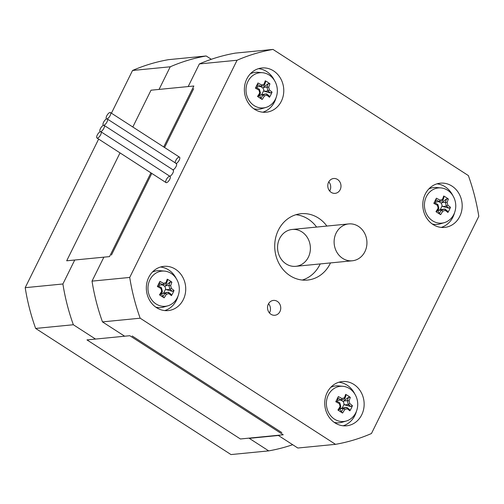 <?xml version="1.0" encoding="UTF-8"?>
<svg xmlns="http://www.w3.org/2000/svg" width="504" height="504" viewBox="0 0 504 504"><rect width="100%" height="100%" fill="white"/><g stroke="black" fill="none" stroke-linecap="round" stroke-linejoin="round"><path stroke-width="0.76" d="M95.527 339.066L73.345 324.746L35.645 328.438L230.996 454.57L268.695 450.878L248.963 438.14M73.345 324.746A200.006 177.087 -95.6 0 1 62.899 283.985L74.743 260.007M159.062 89.41L170.245 66.786A200.006 177.087 -95.6 0 1 206.18 55.975L211.321 59.296M292.679 444.704A200.006 177.087 -95.6 0 1 268.695 450.878M170.245 66.786L132.546 70.478L111.428 113.205M98.639 139.085L25.2 287.677A200.006 177.087 84.4 0 0 35.645 328.438M62.899 283.985L25.2 287.677M206.18 55.975L168.481 59.667A200.006 177.087 84.4 0 0 132.546 70.478M295.924 214.723A33.333 29.515 -95.6 0 1 316.6 227.065M320.21 263.926A33.333 29.515 -95.6 0 1 302.318 280.048M330.492 262.924A33.333 29.515 -95.6 0 1 307.509 280.06A33.333 29.515 -95.6 0 1 290.027 275.682A33.333 29.515 -95.6 0 1 275.279 239.621A33.333 29.515 -95.6 0 1 301.014 213.709A33.333 29.515 -95.6 0 1 326.882 226.063M286.077 263.888A18.522 16.399 84.4 0 0 295.785 266.32A18.522 16.399 84.4 0 0 310.3 246.292A18.522 16.399 84.4 0 0 292.175 229.459A18.522 16.399 84.4 0 0 277.88 243.854A18.522 16.399 84.4 0 0 286.077 263.888M169.609 176.28A3.704 1.411 122.8 0 1 170.037 176.368A3.704 1.411 122.8 0 1 169.212 180.243A3.704 1.411 122.8 0 1 166.018 182.593A3.704 1.411 122.8 0 1 166.566 179.178A3.704 1.411 122.8 0 1 169.609 176.28M172.771 169.879L173.458 170.327L172.771 169.879A3.704 1.411 122.8 0 1 173.2 169.968A3.704 1.411 122.8 0 1 172.765 173.187A3.704 1.411 122.8 0 1 169.829 176.236M175.934 163.485L176.621 163.926L175.934 163.485A3.704 1.411 122.8 0 1 176.362 163.573A3.704 1.411 122.8 0 1 175.928 166.786A3.704 1.411 122.8 0 1 172.992 169.835M175.203 162.823A3.704 1.411 122.8 0 1 176.772 158.892A3.704 1.411 122.8 0 1 179.525 157.172A3.704 1.411 122.8 0 1 179.09 160.385A3.704 1.411 122.8 0 1 176.154 163.441M132.18 335.973L281.824 432.596M193.668 88.672L164.581 147.521M151.792 173.407L111.441 255.049M335.519 444.333L140.169 318.2A200.006 177.087 -95.6 0 1 129.723 277.439L237.069 60.247A200.006 177.087 -95.6 0 1 273.004 49.43L468.355 175.562A200.006 177.087 -95.6 0 1 478.8 216.323L371.454 433.522A200.006 177.087 -95.6 0 1 335.519 444.333L297.82 448.024L278.095 435.286M124.658 336.212L102.476 321.892L140.169 318.2M188.187 86.562L199.37 63.932A200.006 177.087 -95.6 0 1 235.305 53.122L273.004 49.43M102.476 321.892A200.006 177.087 -95.6 0 1 92.024 281.131L103.874 257.16M331.204 192.371A7.453 6.602 -95.6 0 1 327.902 184.306A7.453 6.602 -95.6 0 1 333.661 178.511A7.453 6.602 -95.6 0 1 340.956 185.289A7.453 6.602 -95.6 0 1 335.11 193.353A7.453 6.602 -95.6 0 1 331.204 192.371M270.957 314.276A7.453 6.602 -95.6 0 1 267.656 306.212A7.453 6.602 -95.6 0 1 273.407 300.416A7.453 6.602 -95.6 0 1 280.709 307.194A7.453 6.602 -95.6 0 1 274.863 315.258A7.453 6.602 -95.6 0 1 270.957 314.276M433.005 224.494A22.22 19.675 -95.6 0 1 423.171 200.453A22.22 19.675 -95.6 0 1 440.326 183.179A22.22 19.675 -95.6 0 1 462.074 203.377A22.22 19.675 -95.6 0 1 444.66 227.411A22.22 19.675 -95.6 0 1 433.005 224.494M334.965 422.869A22.22 19.675 -95.6 0 1 325.124 398.828A22.22 19.675 -95.6 0 1 342.285 381.553A22.22 19.675 -95.6 0 1 364.033 401.757A22.22 19.675 -95.6 0 1 346.613 425.792A22.22 19.675 -95.6 0 1 334.965 422.869M254.583 109.292A22.22 19.675 -95.6 0 1 244.749 85.252A22.22 19.675 -95.6 0 1 261.91 67.977A22.22 19.675 -95.6 0 1 283.658 88.175A22.22 19.675 -95.6 0 1 266.238 112.209A22.22 19.675 -95.6 0 1 254.583 109.292M156.542 307.667A22.22 19.675 -95.6 0 1 146.708 283.626A22.22 19.675 -95.6 0 1 163.863 266.351A22.22 19.675 -95.6 0 1 185.611 286.549A22.22 19.675 -95.6 0 1 168.197 310.584A22.22 19.675 -95.6 0 1 156.542 307.667M164.732 310.577A22.22 19.675 84.4 0 0 178.057 295.993M176.368 278.756A22.22 19.675 84.4 0 0 160.467 267.032M262.779 112.203A22.22 19.675 84.4 0 0 276.098 97.612M274.409 80.382A22.22 19.675 84.4 0 0 258.514 68.651M343.155 425.786A22.22 19.675 84.4 0 0 356.473 411.195M354.791 393.958A22.22 19.675 84.4 0 0 338.89 382.234M441.202 227.405A22.22 19.675 84.4 0 0 454.52 212.82M452.831 195.583A22.22 19.675 84.4 0 0 436.936 183.853M269.451 312.959A7.453 6.602 84.4 0 0 268.544 303.717M329.698 191.054A7.453 6.602 84.4 0 0 328.791 181.812M92.024 281.131L129.723 277.439M199.37 63.932L237.069 60.247M103.704 125.288A3.704 1.411 -57.2 0 0 106.753 122.39A3.704 1.411 -57.2 0 0 107.295 118.975A3.704 1.411 -57.2 0 0 106.867 118.887A3.704 1.411 -57.2 0 0 103.824 121.785A3.704 1.411 -57.2 0 0 103.276 125.2A3.704 1.411 -57.2 0 0 103.704 125.288A3.704 1.411 -57.2 0 0 100.661 128.186A3.704 1.411 -57.2 0 0 100.113 131.601A3.704 1.411 -57.2 0 0 100.542 131.689A3.704 1.411 -57.2 0 0 103.591 128.791A3.704 1.411 -57.2 0 0 104.133 125.376A3.704 1.411 -57.2 0 0 103.704 125.288M100.542 131.689A3.704 1.411 -57.2 0 0 97.499 134.587A3.704 1.411 -57.2 0 0 96.951 137.995A3.704 1.411 -57.2 0 0 100.145 135.652A3.704 1.411 -57.2 0 0 100.97 131.777A3.704 1.411 -57.2 0 0 100.542 131.689M106.867 118.887A3.704 1.411 -57.2 0 0 109.916 115.989A3.704 1.411 -57.2 0 0 110.458 112.575A3.704 1.411 -57.2 0 0 107.264 114.925A3.704 1.411 -57.2 0 0 106.438 118.799A3.704 1.411 -57.2 0 0 106.867 118.887M339.822 402.879A27.374 7.314 -153.7 0 0 336.338 400.964L335.79 401.745A28.602 7.642 26.3 0 1 339.381 403.71L339.822 402.879A27.09 12.405 -106.7 0 1 340.824 406.766L340.099 406.52A28.602 10.88 122.8 0 1 337.913 410.029A28.186 5.947 37.9 0 0 342.569 413.034L341.303 411.875A27.374 10.414 122.8 0 0 343.413 408.454L344.749 409.525A28.186 2.255 -14.4 0 0 347.224 408.782L346.84 407.427A27.09 2.167 165.6 0 1 343.438 408.448M339.381 403.71A28.186 12.909 73.3 0 1 340.099 406.52M340.824 406.766L340.824 406.785A27.374 10.414 -57.2 0 1 338.707 410.206L337.913 410.029M342.569 413.034A28.602 10.88 -57.2 0 0 344.749 409.525M343.413 408.454L339.835 408.807L342.222 408.001L346.84 407.427A27.374 7.314 -153.7 0 1 349.448 409.424L349.87 410.836A28.186 21.754 -44 0 0 352.428 405.663L350.872 406.545A27.374 7.314 26.3 0 0 348.277 404.542L349.782 403.603A28.186 12.909 -106.7 0 0 349.064 400.8L347.288 400.655A27.09 12.405 73.3 0 1 348.277 404.523M347.224 408.782A28.602 7.642 26.3 0 1 349.87 410.836M339.835 408.807L341.303 411.875M352.428 405.663A28.602 7.642 -153.7 0 0 349.782 403.603M348.277 404.542L344.698 404.888L344.093 404.214L343.457 401.745L343.696 400.989L347.288 400.655A27.374 10.414 122.8 0 0 348.503 397.303L350.305 397.379A28.186 18.994 -169.2 0 0 345.649 394.374L345.914 395.634A27.374 10.414 -57.2 0 1 344.686 398.966L344.408 397.795A28.186 2.255 165.6 0 1 341.933 398.538L341.271 399.993A27.09 2.167 -14.4 0 0 344.673 398.973M349.064 400.8A28.602 10.88 -57.2 0 0 350.305 397.379M348.503 397.303L343.696 400.989M345.649 394.374A28.602 10.88 122.8 0 1 344.408 397.795M341.271 399.993L341.246 400A27.374 7.314 26.3 0 0 337.762 398.084L338.348 396.572A28.186 3.188 114.5 0 0 335.79 401.745M341.933 398.538A28.602 7.642 -153.7 0 0 338.348 396.572M341.246 400L337.667 400.352L337.762 398.084M349.6 388.634A17.678 15.649 -95.6 0 1 357.626 406.3A17.678 15.649 -95.6 0 1 346.343 420.998A17.678 15.649 -95.6 0 1 339.198 421.186A17.678 15.649 -95.6 0 1 326.491 401.373A17.678 15.649 -95.6 0 1 342.947 386.303A17.678 15.649 -95.6 0 1 349.6 388.634M337.812 400.34L337.258 401.455M342.222 408.001L344.093 404.214M343.457 401.745L340.824 400.044M344.698 404.888L350.872 406.545M346.343 420.998L342.096 422.251A18.522 16.399 -95.6 0 1 334.19 422.346M330.763 387.343A18.522 16.399 -95.6 0 1 338.537 385.906L342.947 386.303M161.4 287.677A27.374 7.314 -153.7 0 0 157.922 285.762L157.368 286.543A28.602 7.642 26.3 0 1 160.959 288.508L161.4 287.677A27.09 12.405 -106.7 0 1 162.401 291.558L161.677 291.318A28.602 10.88 122.8 0 1 159.491 294.827A28.186 5.947 37.9 0 0 164.147 297.832L162.88 296.673A27.374 10.414 122.8 0 0 164.991 293.252L166.333 294.323A28.186 2.255 -14.4 0 0 168.808 293.58L168.418 292.219A27.09 2.167 165.6 0 1 165.016 293.246M160.959 288.508A28.186 12.909 73.3 0 1 161.677 291.318M162.401 291.558L162.401 291.583A27.374 10.414 -57.2 0 1 160.291 295.004L159.491 294.827M164.147 297.832A28.602 10.88 -57.2 0 0 166.333 294.323M164.991 293.252L161.62 293.454L168.418 292.219A27.374 7.314 -153.7 0 1 171.026 294.223L171.448 295.634A28.186 21.754 -44 0 0 174.006 290.462L172.45 291.344A27.374 7.314 26.3 0 0 169.854 289.34L171.366 288.401A28.186 12.909 -106.7 0 0 170.642 285.598L168.865 285.453A27.09 12.405 73.3 0 1 169.854 289.321L166.276 289.687L165.671 289.012L165.041 286.543L165.274 285.787L168.865 285.453M168.808 293.58A28.602 7.642 26.3 0 1 171.448 295.634M161.412 293.605L162.88 296.673M174.006 290.462A28.602 7.642 -153.7 0 0 171.366 288.401M168.853 285.434A27.374 10.414 122.8 0 0 170.081 282.101L171.883 282.177A28.186 18.994 -169.2 0 0 167.227 279.172L167.492 280.432A27.374 10.414 -57.2 0 1 166.263 283.765L165.992 282.593A28.186 2.255 165.6 0 1 163.517 283.336L162.849 284.791A27.09 2.167 -14.4 0 0 166.251 283.771M170.642 285.598A28.602 10.88 -57.2 0 0 171.883 282.177M170.081 282.101L165.274 285.787M167.227 279.172A28.602 10.88 122.8 0 1 165.992 282.593M162.849 284.791L162.823 284.798A27.374 7.314 26.3 0 0 159.346 282.883L159.925 281.371A28.186 3.188 114.5 0 0 157.368 286.543M163.517 283.336A28.602 7.642 -153.7 0 0 159.925 281.371M162.823 284.798L159.245 285.151L159.346 282.883M171.177 273.433A17.678 15.649 -95.6 0 1 179.203 291.098A17.678 15.649 -95.6 0 1 167.927 305.796A17.678 15.649 -95.6 0 1 152.158 300.422A17.678 15.649 -95.6 0 1 149.449 280.816A17.678 15.649 -95.6 0 1 164.524 271.102A17.678 15.649 -95.6 0 1 171.177 273.433M159.39 285.138L158.842 286.247M163.8 292.799L165.671 289.012M165.041 286.543L162.401 284.842M166.276 289.687L172.45 291.344M167.927 305.796L163.674 307.049A18.522 16.399 -95.6 0 1 155.768 307.144M152.34 272.141A18.522 16.399 -95.6 0 1 160.114 270.698L164.524 271.102M437.863 204.504A27.374 7.314 -153.7 0 0 434.385 202.589L433.831 203.37A28.602 7.642 26.3 0 1 437.422 205.336L437.863 204.504M437.422 205.336A28.186 12.909 73.3 0 1 438.14 208.146L438.864 208.385A27.09 12.405 -106.7 0 0 437.875 204.523M438.864 208.385L438.864 208.41A27.374 10.414 -57.2 0 1 436.754 211.831L435.954 211.655A28.186 5.947 37.9 0 0 440.609 214.66L439.343 213.501A27.374 10.414 122.8 0 0 441.454 210.08L442.796 211.151A28.186 2.255 -14.4 0 0 445.271 210.401L444.887 209.047A27.09 2.167 165.6 0 1 441.479 210.073M438.14 208.146A28.602 10.88 122.8 0 1 435.954 211.655M440.609 214.66A28.602 10.88 -57.2 0 0 442.796 211.151M444.887 209.047L444.893 209.047A27.374 7.314 -153.7 0 1 447.489 211.05L447.911 212.461A28.186 21.754 -44 0 0 450.469 207.289L448.913 208.171A27.374 7.314 26.3 0 0 446.317 206.167L447.829 205.229A28.186 12.909 -106.7 0 0 447.111 202.419L445.328 202.28A27.09 12.405 73.3 0 1 446.324 206.142M445.271 210.401A28.602 7.642 26.3 0 1 447.911 212.461M439.343 213.501L437.875 210.433L441.454 210.08M444.893 209.047L440.269 209.626L442.134 205.84L441.504 203.37L441.737 202.614L445.328 202.28M437.875 210.433L440.269 209.626M450.469 207.289A28.602 7.642 -153.7 0 0 447.829 205.229M445.316 202.262A27.374 10.414 122.8 0 0 446.544 198.929L448.346 199.004A28.186 18.994 -169.2 0 0 443.69 195.999L443.955 197.253A27.374 10.414 -57.2 0 1 442.726 200.592L442.455 199.42A28.186 2.255 165.6 0 1 439.979 200.164L439.312 201.619A27.09 2.167 -14.4 0 0 442.72 200.598M447.111 202.419A28.602 10.88 -57.2 0 0 448.346 199.004M446.317 206.167L442.739 206.514L442.134 205.84M446.544 198.929L441.737 202.614M443.69 195.999A28.602 10.88 122.8 0 1 442.455 199.42M435.809 199.71L435.708 201.978L439.312 201.619A27.374 7.314 26.3 0 0 435.809 199.71L436.388 198.198A28.186 3.188 114.5 0 0 433.831 203.37M439.979 200.164A28.602 7.642 -153.7 0 0 436.388 198.198M447.64 190.26A17.678 15.649 -95.6 0 1 455.666 207.925A17.678 15.649 -95.6 0 1 444.389 222.623A17.678 15.649 -95.6 0 1 437.239 222.812A17.678 15.649 -95.6 0 1 424.538 202.999A17.678 15.649 -95.6 0 1 440.994 187.929A17.678 15.649 -95.6 0 1 447.64 190.26M435.853 201.965L435.305 203.074M441.504 203.37L438.864 201.669M442.739 206.514L448.913 208.171M444.389 222.623L440.137 223.877A18.522 16.399 -95.6 0 1 432.23 223.971M428.803 188.969A18.522 16.399 -95.6 0 1 436.577 187.526L440.994 187.929M259.447 89.302A27.374 7.314 -153.7 0 0 255.963 87.387L255.415 88.168A28.602 7.642 26.3 0 1 258.999 90.134L259.447 89.302M258.999 90.134A28.186 12.909 73.3 0 1 259.718 92.944L260.448 93.183A27.09 12.405 -106.7 0 0 259.459 89.321M260.448 93.183L260.442 93.202A27.374 10.414 -57.2 0 1 258.332 96.629L257.538 96.453A28.186 5.947 37.9 0 0 262.187 99.458L260.921 98.299A27.374 10.414 122.8 0 0 263.031 94.878L264.373 95.949A28.186 2.255 -14.4 0 0 266.849 95.199L266.465 93.845A27.09 2.167 165.6 0 1 263.057 94.872M259.718 92.944A28.602 10.88 122.8 0 1 257.538 96.453M262.187 99.458A28.602 10.88 -57.2 0 0 264.373 95.949M263.031 94.878L259.667 95.08L266.465 93.845A27.374 7.314 -153.7 0 1 269.073 95.848L269.489 97.259A28.186 21.754 -44 0 0 272.047 92.087L270.497 92.969A27.374 7.314 26.3 0 0 267.895 90.959L269.407 90.027A28.186 12.909 -106.7 0 0 268.689 87.217L266.912 87.079A27.09 12.405 73.3 0 1 267.901 90.941M266.849 95.199A28.602 7.642 26.3 0 1 269.489 97.259M259.453 95.225L260.921 98.299M272.047 92.087A28.602 7.642 -153.7 0 0 269.407 90.027M267.895 90.959L264.317 91.312L263.082 88.168L263.321 87.412L266.912 87.079A27.374 10.414 122.8 0 0 268.122 83.727L269.923 83.803A28.186 18.994 -169.2 0 0 265.274 80.797L265.532 82.051A27.374 10.414 -57.2 0 1 264.304 85.39L264.033 84.212A28.186 2.255 165.6 0 1 261.557 84.962L260.889 86.417A27.09 2.167 -14.4 0 0 264.298 85.39M268.689 87.217A28.602 10.88 -57.2 0 0 269.923 83.803M268.122 83.727L263.321 87.412M265.274 80.797A28.602 10.88 122.8 0 1 264.033 84.212M260.889 86.417L260.864 86.423A27.374 7.314 26.3 0 0 257.387 84.502L257.966 82.996A28.186 3.188 114.5 0 0 255.415 88.168M261.557 84.962A28.602 7.642 -153.7 0 0 257.966 82.996M260.864 86.423L257.292 86.776L257.387 84.502M269.218 75.058A17.678 15.649 -95.6 0 1 277.244 92.723A17.678 15.649 -95.6 0 1 265.967 107.421A17.678 15.649 -95.6 0 1 258.817 107.61A17.678 15.649 -95.6 0 1 246.116 87.797A17.678 15.649 -95.6 0 1 262.571 72.727A17.678 15.649 -95.6 0 1 269.218 75.058M257.431 86.757L256.882 87.872M261.847 94.424L263.718 90.638M263.082 88.168L260.442 86.468M264.317 91.312L270.497 92.969M265.967 107.421L261.715 108.669A18.522 16.399 -95.6 0 1 253.814 108.763M250.387 73.767A18.522 16.399 -95.6 0 1 258.161 72.324L262.571 72.727M342.619 258.35A18.522 16.399 84.4 0 0 352.327 260.782A18.522 16.399 84.4 0 0 366.843 240.754A18.522 16.399 84.4 0 0 348.724 223.921A18.522 16.399 84.4 0 0 334.423 238.316A18.522 16.399 84.4 0 0 342.619 258.35M283.248 434.782L129.811 335.708L86.972 339.904L240.408 438.978L283.248 434.782M120.021 152.895L66.692 260.801L109.532 256.605L150.929 172.847M163.718 146.966L193.845 86.008L151.011 90.203L132.817 127.014M107.295 118.975L176.362 163.573M104.133 125.376L173.2 169.968M96.951 137.995L166.018 182.593M100.97 131.777L170.037 176.368M110.458 112.575L179.525 157.172M348.724 223.921L292.175 229.459M352.327 260.782L295.785 266.32M278.41 435.488L249.285 438.341"/></g></svg>
